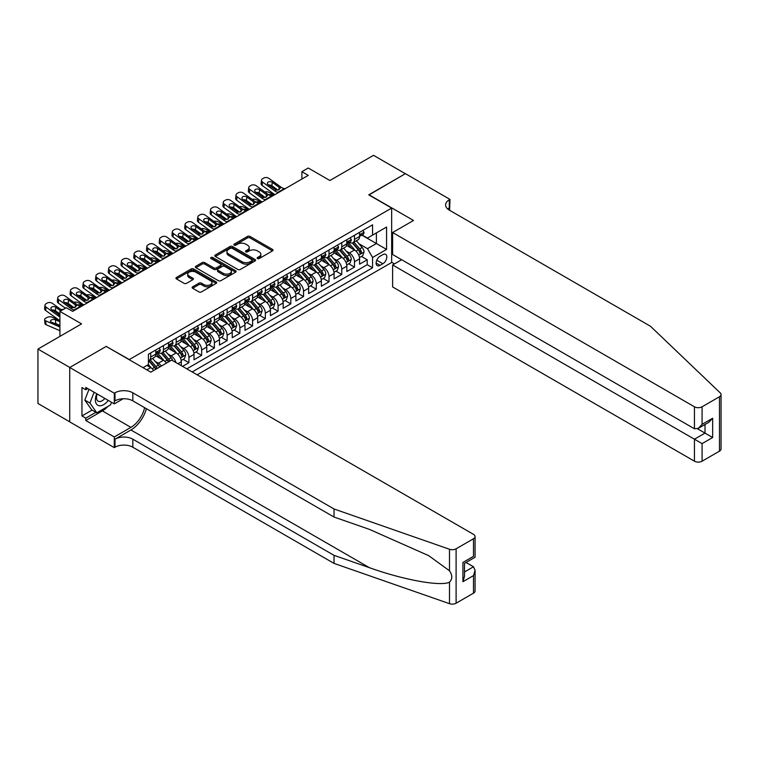 <?xml version="1.0" encoding="UTF-8"?>
<svg xmlns="http://www.w3.org/2000/svg" width="759" height="759" viewBox="0 0 759 759"><rect width="100%" height="100%" fill="white"/><g stroke="black" fill="none" stroke-linecap="round" stroke-linejoin="round"><path stroke-width="1.14" d="M257.472 258.544A1.233 0.712 0 0 0 259.227 258.544L272.509 250.878A1.765 1.025 0 0 0 273.022 250.157A1.765 1.025 0 0 0 272.509 249.426L250.005 236.438A1.765 1.025 0 0 0 247.51 236.438L234.227 244.104A1.233 0.712 0 0 0 233.857 244.616A1.233 0.712 0 0 0 234.227 245.119A1.233 0.712 0 0 0 235.973 245.119L237.69 244.123A5.655 3.264 0 0 1 245.698 244.123L247.567 245.204A5.655 3.264 0 0 1 249.227 247.519A5.655 3.264 0 0 1 247.567 249.825L245.85 250.821A1.233 0.712 0 0 0 245.489 251.324A1.233 0.712 0 0 0 245.85 251.827A1.233 0.712 0 0 0 247.595 251.827L249.322 250.84A5.655 3.264 0 0 1 257.32 250.84L259.189 251.922A5.655 3.264 0 0 1 260.849 254.227A5.655 3.264 0 0 1 259.189 256.542L257.472 257.529A1.233 0.712 0 0 0 257.111 258.041A1.233 0.712 0 0 0 257.472 258.544L257.472 257.529M192.625 286.817A1.765 1.025 0 0 0 192.112 287.538A1.765 1.025 0 0 0 192.625 288.259L198.943 291.902A1.765 1.025 0 0 0 201.439 291.902L216.192 283.382A1.765 1.025 0 0 0 216.713 282.661A1.765 1.025 0 0 0 216.192 281.94L193.687 268.952A1.765 1.025 0 0 0 191.192 268.952L176.439 277.471A1.765 1.025 0 0 0 175.927 278.192A1.765 1.025 0 0 0 176.439 278.914L184.067 283.316A1.765 1.025 0 0 0 186.562 283.316L192.881 279.673A1.765 1.025 0 0 0 193.393 278.951A1.765 1.025 0 0 0 192.881 278.23L189.095 276.039A4.725 2.732 0 0 1 187.71 274.113A4.725 2.732 0 0 1 190.632 271.589A4.725 2.732 0 0 1 195.784 272.187L210.594 280.735A4.725 2.732 0 0 1 211.979 282.661A4.725 2.732 0 0 1 209.067 285.185A4.725 2.732 0 0 1 203.915 284.597L201.439 283.173A1.765 1.025 0 0 0 198.943 283.173L192.625 286.817L192.625 288.259L198.943 284.644L198.943 283.173M106.402 346.531L129.324 359.548L391.663 208.08L368.741 194.845L405.353 173.707L373.523 155.329L329.899 180.509L308.249 168.014L301.883 171.686L308.249 175.367L72.655 311.389L66.289 307.708L59.914 311.389L59.914 336.379M106.402 346.313L69.79 367.451L37.95 349.064L81.564 323.884L59.914 311.389M237.814 269.454A1.765 1.025 0 0 0 240.318 269.454L255.071 260.944A1.765 1.025 0 0 0 255.584 260.223A1.765 1.025 0 0 0 255.071 259.502L232.567 246.504A1.765 1.025 0 0 0 230.072 246.504L215.319 255.024A1.765 1.025 0 0 0 214.797 255.745A1.765 1.025 0 0 0 215.319 256.466L237.814 269.454M211.495 258.81A1.233 0.712 0 0 1 212.757 258.98L212.757 257.51L235.632 270.716A1.765 1.025 0 0 1 236.144 271.447A1.765 1.025 0 0 1 235.632 272.168L220.878 280.678A1.765 1.025 0 0 1 218.383 280.678L195.879 267.69L195.879 266.248A1.765 1.025 0 0 0 195.357 266.969A1.765 1.025 0 0 0 195.879 267.69M195.879 266.248L202.188 262.605A1.765 1.025 0 0 1 204.693 262.605L213.82 267.87A1.765 1.025 0 0 0 216.315 267.87L220.508 265.451A1.765 1.025 0 0 0 221.021 264.73A1.765 1.025 0 0 0 220.508 264.009L211.002 258.525A1.233 0.712 0 0 1 210.641 258.022A1.233 0.712 0 0 1 211.41 257.358A1.233 0.712 0 0 1 212.757 257.51M69.724 421.824L37.95 403.475L37.95 349.064M182.558 366.379L188.925 362.707L183.128 359.358M180.633 346.673L183.83 348.514A7.201 4.156 60 0 1 188.925 357.337L194.019 354.396L194.019 359.766L201.657 355.354L195.869 352.005M193.365 339.32L196.562 341.161A7.201 4.156 60 0 1 201.657 349.984L206.752 347.043L206.752 352.413L214.399 348.002L208.602 344.652M206.106 331.968L209.304 333.808A7.201 4.156 60 0 1 214.399 342.632L219.484 339.69L219.484 345.06L227.131 340.649L221.334 337.3M218.839 324.615L222.036 326.455A7.201 4.156 60 0 1 227.131 335.279L232.226 332.338L232.226 337.708L239.863 333.296L234.066 329.947M231.571 317.262L234.768 319.103A7.201 4.156 60 0 1 239.863 327.926L244.958 324.985L244.958 330.355L252.595 325.943L246.808 322.594M244.313 309.909L247.51 311.75A7.201 4.156 60 0 1 252.595 320.573L257.69 317.632L257.69 323.002L265.337 318.59L259.54 315.251M257.045 302.556L260.242 304.397A7.201 4.156 60 0 1 265.337 313.22L270.432 310.279L270.432 315.649L278.069 311.237L272.272 307.898M269.777 295.204L272.974 297.044A7.201 4.156 60 0 1 278.069 305.868L283.164 302.926L283.164 308.296L290.801 303.885L285.014 300.545M282.509 287.851L285.707 289.691A7.201 4.156 60 0 1 290.801 298.515L295.896 295.574L295.896 300.943L303.543 296.532L297.746 293.192M295.251 280.498L298.448 282.348A7.201 4.156 60 0 1 303.543 291.162L308.638 288.221L308.638 293.591L316.275 289.179L310.478 285.839M307.983 273.145L311.181 274.995A7.201 4.156 60 0 1 316.275 283.819L321.37 280.877L321.37 286.238L329.008 281.826L323.22 278.487M320.715 265.792L323.913 267.642A7.201 4.156 60 0 1 329.008 276.466L334.102 273.525L334.102 278.885L341.749 274.473L335.952 271.134M333.457 258.439L336.654 260.29A7.201 4.156 60 0 1 341.749 269.113L346.835 266.172L346.835 271.532L354.481 267.121L354.481 261.76A7.201 4.156 -120 0 0 349.387 252.937L346.189 251.087M348.685 263.781L354.481 267.121M153.697 370.468A7.201 4.156 -120 0 0 150.718 367.631L146.895 365.43M166.439 363.115A7.201 4.156 -120 0 0 163.451 360.278L155.576 355.734M161.344 366.056A7.201 4.156 60 0 0 158.356 363.219L155.159 361.379M181.287 365.648L181.287 361.749A7.201 4.156 -120 0 0 176.192 352.926L168.318 348.381M175.889 362.536A7.201 4.156 60 0 0 171.098 355.867L167.9 354.026M194.019 354.396A7.201 4.156 -120 0 0 188.925 345.573L181.05 341.028M206.752 347.043A7.201 4.156 -120 0 0 201.657 338.22L193.782 333.675M219.484 339.69A7.201 4.156 -120 0 0 214.399 330.867L206.514 326.323M232.226 332.338A7.201 4.156 -120 0 0 227.131 323.514L219.256 318.97M244.958 324.985A7.201 4.156 -120 0 0 239.863 316.161L231.988 311.617M257.69 317.632A7.201 4.156 -120 0 0 252.595 308.809L244.721 304.264M270.432 310.279A7.201 4.156 -120 0 0 265.337 301.456L257.462 296.911M283.164 302.926A7.201 4.156 -120 0 0 278.069 294.103L270.195 289.558M295.896 295.574A7.201 4.156 -120 0 0 290.801 286.75L282.927 282.206M308.638 288.221A7.201 4.156 -120 0 0 303.543 279.407L295.668 274.853M321.37 280.877A7.201 4.156 -120 0 0 316.275 272.054L308.401 267.5M334.102 273.525A7.201 4.156 -120 0 0 329.008 264.701L321.133 260.147M346.835 266.172A7.201 4.156 -120 0 0 341.749 257.348L333.865 252.794M382.878 254.626L380.079 256.238A5.579 3.226 120 0 0 376.426 261.162A5.579 3.226 120 0 0 377.289 265.641A5.579 3.226 120 0 0 380.079 265.356L382.878 263.743A5.579 3.226 120 0 0 386.53 258.819A5.579 3.226 120 0 0 385.667 254.35A5.579 3.226 120 0 0 382.878 254.626M197.141 374.804L391.663 262.491L391.663 208.08M192.169 371.938L372.565 267.785L372.565 257.491L367.47 248.667L358.922 243.734M143.015 367.669L148.422 364.548L148.422 354.254L372.565 224.844L372.565 235.138L386.568 227.055L386.568 249.407L372.565 257.491M158.289 352.593L158.356 352.631A7.201 4.156 60 0 0 161.961 352.992L167.056 350.051A7.201 4.156 -120 0 0 168.545 346.749L168.545 342.632M171.031 345.241L171.098 345.279A7.201 4.156 60 0 0 174.693 345.639L179.788 342.698A7.201 4.156 -120 0 0 181.287 339.396L181.287 335.279M183.763 337.888L183.83 337.926A7.201 4.156 60 0 0 187.435 338.286L192.53 335.345A7.201 4.156 -120 0 0 194.019 332.044L194.019 327.926M196.496 330.535L196.562 330.573A7.201 4.156 60 0 0 200.167 330.933L205.262 327.992A7.201 4.156 -120 0 0 206.752 324.691L206.752 320.573M209.237 323.182L209.304 323.22A7.201 4.156 60 0 0 212.899 323.581L217.994 320.64A7.201 4.156 -120 0 0 219.484 317.338L219.484 313.22M221.97 315.829L222.036 315.867A7.201 4.156 60 0 0 225.641 316.228L230.736 313.287A7.201 4.156 -120 0 0 232.226 309.985L232.226 305.868M234.702 308.477L234.768 308.515A7.201 4.156 60 0 0 238.373 308.875L243.468 305.934A7.201 4.156 -120 0 0 244.958 302.632L244.958 298.515M247.443 301.124L247.51 301.162A7.201 4.156 60 0 0 251.106 301.522L256.2 298.581A7.201 4.156 -120 0 0 257.69 295.279L257.69 291.162M260.176 293.771L260.242 293.809A7.201 4.156 60 0 0 263.847 294.169L268.933 291.228A7.201 4.156 -120 0 0 270.432 287.927L270.432 283.809M272.908 286.418L272.974 286.456A7.201 4.156 60 0 0 276.58 286.817L281.674 283.875A7.201 4.156 -120 0 0 283.164 280.574L283.164 276.456M285.64 279.065L285.707 279.113A7.201 4.156 60 0 0 289.312 279.464L294.407 276.523A7.201 4.156 -120 0 0 295.896 273.231L295.896 269.113M298.382 271.713L298.448 271.76A7.201 4.156 60 0 0 302.044 272.111L307.139 269.17A7.201 4.156 -120 0 0 308.638 265.878L308.638 261.76M311.114 264.369L311.181 264.407A7.201 4.156 60 0 0 314.786 264.758L319.881 261.817A7.201 4.156 -120 0 0 321.37 258.525L321.37 254.407M323.846 257.016L323.913 257.054A7.201 4.156 60 0 0 327.518 257.405L332.613 254.464A7.201 4.156 -120 0 0 334.102 251.172L334.102 247.054M336.588 249.664L336.654 249.702A7.201 4.156 60 0 0 340.25 250.053L345.345 247.111A7.201 4.156 -120 0 0 346.835 243.819L346.835 239.702M186.828 368.846L367.214 264.701L367.214 259.768L359.576 264.179L359.576 258.819A7.201 4.156 -120 0 0 354.481 249.996L346.607 245.442M349.32 242.311L349.387 242.349A7.201 4.156 -120 0 0 352.992 242.7A7.201 4.156 -120 0 0 354.481 239.408L354.481 235.29M352.992 242.7L358.087 239.759A7.201 4.156 -120 0 0 359.576 236.466L359.576 232.349M150.718 352.926L150.718 357.043A7.201 4.156 60 0 1 149.229 360.345A7.201 4.156 60 0 1 148.422 360.629M149.229 360.345L154.324 357.404A7.201 4.156 -120 0 0 155.813 354.102L155.813 349.984M163.451 345.573L163.451 349.69A7.201 4.156 60 0 1 161.961 352.992M176.192 338.22L176.192 342.337A7.201 4.156 60 0 1 174.693 345.639M188.925 330.867L188.925 334.985A7.201 4.156 60 0 1 187.435 338.286M201.657 323.514L201.657 327.632A7.201 4.156 60 0 1 200.167 330.933M214.399 316.161L214.399 320.279A7.201 4.156 60 0 1 212.899 323.581M227.131 308.809L227.131 312.926A7.201 4.156 60 0 1 225.641 316.228M239.863 301.456L239.863 305.573A7.201 4.156 60 0 1 238.373 308.875M252.595 294.103L252.595 298.221A7.201 4.156 60 0 1 251.106 301.522M265.337 286.75L265.337 290.868A7.201 4.156 60 0 1 263.847 294.169M278.069 279.397L278.069 283.515A7.201 4.156 60 0 1 276.58 286.817M290.801 272.054L290.801 276.172A7.201 4.156 60 0 1 289.312 279.464M303.543 264.701L303.543 268.819A7.201 4.156 60 0 1 302.044 272.111M316.275 257.348L316.275 261.466A7.201 4.156 60 0 1 314.786 264.758M329.008 249.996L329.008 254.113A7.201 4.156 60 0 1 327.518 257.405M341.749 242.643L341.749 246.76A7.201 4.156 60 0 1 340.25 250.053M341.749 269.113L341.749 274.473M329.008 276.466L329.008 281.826M316.275 283.819L316.275 289.179M303.543 291.162L303.543 296.532M290.801 298.515L290.801 303.885M278.069 305.868L278.069 311.237M265.337 313.22L265.337 318.59M252.595 320.573L252.595 325.943M239.863 327.926L239.863 333.296M227.131 335.279L227.131 340.649M214.399 342.632L214.399 348.002M201.657 349.984L201.657 355.354M188.925 357.337L188.925 362.707M367.47 248.667L376.388 243.525L376.388 232.937L386.568 227.055M361.796 235.1L386.568 249.407M362.052 234.958L367.47 238.079L372.565 235.138M301.883 171.686L301.883 179.039M361.417 256.428L367.214 259.768M367.214 264.701L372.565 267.785M257.965 258.715L259.189 258.013A5.655 3.264 0 0 0 260.849 255.698L260.849 254.227M249.227 247.519L249.227 248.99A5.655 3.264 0 0 1 247.567 251.295L246.343 252.007M272.481 250.887L250.005 237.909A1.765 1.025 0 0 0 247.51 237.909L234.721 245.29M255.043 260.954L232.567 247.975A1.765 1.025 0 0 0 230.072 247.975L215.338 256.485M251.941 260.726A1.233 0.712 0 0 0 252.301 260.223A1.233 0.712 0 0 0 251.941 259.711L232.197 248.316A1.233 0.712 0 0 0 230.442 248.316L228.63 249.36A5.655 3.264 0 0 0 226.969 251.665A5.655 3.264 0 0 0 228.63 253.98L242.13 261.77A5.655 3.264 0 0 0 250.128 261.77L251.941 260.726L251.941 262.197A1.233 0.712 0 0 0 252.301 261.694L252.301 260.223M226.969 251.665L226.969 253.136A5.655 3.264 0 0 0 228.63 255.451L228.63 253.98M251.941 262.197L250.128 263.24A5.655 3.264 0 0 1 242.13 263.24L228.63 255.451M195.907 267.699L202.188 264.075L202.188 262.605M221.021 264.73L221.021 266.2A1.765 1.025 0 0 1 220.508 266.921L216.315 269.341A1.765 1.025 0 0 1 213.82 269.341L204.693 264.075A1.765 1.025 0 0 0 202.188 264.075M212.757 258.98L235.603 272.177M223.288 273.335A4.725 2.732 0 0 0 228.44 273.933A4.725 2.732 0 0 0 231.362 271.409A4.725 2.732 0 0 0 229.977 269.473L224.759 266.466A1.765 1.025 0 0 0 222.254 266.466L218.07 268.876A1.765 1.025 0 0 0 217.548 269.606A1.765 1.025 0 0 0 218.07 270.327L223.288 273.335L223.288 274.805A4.725 2.732 0 0 0 228.44 275.403A4.725 2.732 0 0 0 231.362 272.879L231.362 271.409M217.548 269.606L217.548 271.077A1.765 1.025 0 0 0 218.07 271.798L218.07 270.327M223.288 274.805L218.07 271.798M211.979 282.661L211.979 284.132A4.725 2.732 0 0 1 209.067 286.655A4.725 2.732 0 0 1 203.915 286.067L201.439 284.644A1.765 1.025 0 0 0 198.943 284.644M187.71 274.113L187.71 275.583A4.725 2.732 0 0 0 189.095 277.509L189.095 276.039M192.852 279.682L189.095 277.509M216.192 281.94L216.192 283.382L193.687 270.422A1.765 1.025 0 0 0 191.192 270.422L176.468 278.923M359.472 257.557L362.755 255.65L364.035 251.979A4.772 2.751 -120 0 0 362.176 247.5L356.351 240.755M274.616 194.788L268.496 192.141A3.605 1.803 -5.9 0 0 264.815 191.989M355.184 250.461L348.542 242.757M264.113 196.676L262.13 195.822L262.244 196.923M351.408 248.212L347.546 243.743A11.432 6.603 -120 0 0 347.186 243.345M352.337 242.965L358.229 249.777A4.772 2.751 60 0 1 359.927 253.06C360.639 254.018 361.151 253.724 361.455 252.178A4.772 2.751 -120 0 0 359.757 248.895L353.931 242.159M352.688 242.852L359.007 250.176A2.429 1.404 60 0 1 359.624 251.125L361.455 252.178M261.096 194.494A3.605 1.803 -5.9 0 0 261.096 194.721A3.605 1.803 -5.9 0 0 262.13 195.822M268.62 194.731A2.884 1.442 174.1 0 1 271.902 194.769L273.468 195.442M359.927 253.06L360.269 253.629M278.885 192.321L278.022 192.245A9.004 5.199 60 0 1 274.72 190.87L262.529 182.056L262.13 185.471A3.605 2.324 -173.3 0 1 261.096 183.583L261.504 180.168A3.605 2.324 6.7 0 0 262.529 182.056M274.843 194.655A13.51 7.799 60 0 1 274.322 194.295L262.13 185.471M362.944 230.394L364.035 232.273A4.772 2.751 60 0 1 363.039 234.379L360.62 235.783A4.772 2.751 -120 0 0 361.455 234.683L361.35 234.256M285.251 188.64L284.388 188.564A9.004 5.199 60 0 1 281.096 187.198L268.895 178.374A3.605 2.324 6.7 0 0 263.819 178.023L262.548 178.754A3.605 2.324 6.7 0 0 261.504 180.168M279.113 189.665L279.008 187.179L279.72 187.985L279.018 189.722L276.096 190.082L268.221 184.684A2.884 1.86 -173.3 0 1 267.396 183.175A2.884 1.86 -173.3 0 1 268.24 182.046A2.884 1.86 -173.3 0 1 272.301 182.331L271.902 185.746L277.955 190.12M271.902 185.746A2.884 1.86 6.7 0 0 268.819 185.111M279.008 187.179L272.301 182.331M281.096 187.198L279.862 188.507M359.738 236.002L359.757 236.002A4.772 2.751 -120 0 0 360.62 235.783M360.838 234.322L361.455 234.683L359.927 235.565A4.772 2.751 60 0 1 359.576 236.239M96.772 393.769A11.708 6.755 120 0 0 99.524 405.761A11.708 6.755 120 0 0 108.252 400.391M97.171 393.987A8.017 4.63 120 0 0 98.148 401.169A8.017 4.63 120 0 0 99.325 401.53A8.017 4.63 120 0 0 104.846 398.428M111.545 402.289L110.539 404.879L96.791 412.811L91.697 409.869L84.818 400.088L89.012 389.282M96.791 412.811L89.913 403.029L94.107 392.223M84.818 400.088L89.913 403.029M401.663 259.73L392.621 264.957L392.621 286.94L694.447 461.197L694.447 439.205L705.016 433.104L705.016 424.49M392.621 264.957L702.084 443.617L702.084 461.197L719.466 451.159L719.466 396.748A5.398 3.121 0 0 0 721.05 394.538A5.398 3.121 0 0 0 720.272 392.925L650.51 326.275L449.29 210.101A12.609 7.277 180 0 1 445.599 204.958A12.609 7.277 180 0 1 449.29 199.807L449.992 199.408L405.42 173.669L368.931 194.959M368.931 194.74L413.503 220.471L392.621 232.529L694.447 406.786A5.398 3.121 0 0 0 702.084 406.786L719.466 396.748M449.992 199.408L449.613 210.29M391.663 262.272L394.471 263.885M392.621 232.529L392.621 254.512L694.447 428.769L694.447 406.786M721.05 394.538L721.05 448.948A5.398 3.121 180 0 1 719.466 451.159M702.084 461.197A5.398 3.121 180 0 1 694.447 461.197M447.706 208.981A12.609 7.277 180 0 1 449.29 207.862L449.29 199.807M697.502 428.769L712.654 437.516L702.084 443.617M702.084 406.786L702.084 424.357L698.261 428.389L694.447 428.769M702.084 424.357L712.654 418.256L708.83 422.289L698.261 428.389M473.493 593.168L473.493 575.597L475.068 570.275L475.068 590.967A5.398 3.121 180 0 1 473.493 593.168L456.102 603.206A5.398 3.121 180 0 1 449.489 603.671L334.036 563.396L334.036 555.341L132.825 439.176A12.609 7.277 -0 0 0 114.998 439.176L130.918 429.983A23.463 13.548 120 0 0 146.411 408.712M334.036 555.341L369.443 567.694C403.276 579.885 441.074 586.716 449.489 582.153C452.554 579.013 452.554 575.227 449.489 570.777L428.721 555.673L369.443 529.384L334.036 517.04L132.825 400.866A12.609 7.277 -0 0 0 114.998 400.866L114.998 392.811L114.296 393.219L69.724 367.489L106.213 346.417L150.785 372.157L171.667 360.098L473.493 534.355A5.398 3.121 -0 0 1 475.068 536.556A5.398 3.121 -0 0 1 473.493 538.767L456.102 548.795L456.102 603.206M334.036 563.396L132.825 447.222A12.609 7.277 -0 0 0 114.998 447.222L114.296 447.63L69.724 421.89L69.724 367.489M334.036 517.04L334.036 508.985L132.825 392.811A12.609 7.277 -0 0 0 114.998 392.811M449.489 570.777L449.489 549.26L334.036 508.985M108.006 406.34A20.265 11.698 -60 0 1 102.389 410.904L85.767 420.495L85.767 418.143L95.9 412.298M87.807 388.589L85.767 389.765L81.953 387.555L81.953 415.941L85.767 418.143M85.767 389.765L85.767 387.413L114.296 403.883L114.296 393.219M114.296 447.63L114.296 436.966L130.918 427.374A20.265 11.698 120 0 0 144.637 407.678M85.767 420.495L114.296 436.966M466.026 562.466L473.493 566.774L475.068 570.275M123.186 398.75L114.296 403.883M449.489 549.26A5.398 3.121 -0 0 0 456.102 548.795M81.953 415.941L92.076 410.088M473.493 575.597L462.924 581.698L464.499 576.375L464.499 563.349L475.068 557.248L475.068 536.556M462.924 581.698L462.924 562.438C464.982 563.624 464.982 563.624 462.924 562.438L473.493 556.338C475.551 557.523 475.551 557.523 473.493 556.338L473.493 538.767M346.73 264.91L350.022 263.003L351.294 259.331A4.772 2.751 -120 0 0 349.434 254.844L343.618 248.108M261.883 202.141L255.764 199.494A3.605 1.803 -5.9 0 0 252.073 199.342M342.451 257.813L335.801 250.109M251.371 204.029L249.398 203.175L249.512 204.275M338.666 255.565L334.804 251.096A11.432 6.603 -120 0 0 334.453 250.698M339.605 250.318L345.487 257.13A4.772 2.751 60 0 1 347.195 260.413C347.907 261.371 348.419 261.077 348.723 259.531A4.772 2.751 -120 0 0 347.015 256.248L341.199 249.512M339.947 250.204L346.275 257.529A2.429 1.404 60 0 1 346.891 258.477L348.723 259.531M248.364 201.847A3.605 1.803 -5.9 0 0 248.364 202.074A3.605 1.803 -5.9 0 0 249.398 203.175M255.887 202.084A2.884 1.442 174.1 0 1 259.17 202.122L260.735 202.795M347.195 260.413L347.537 260.982M333.998 272.263L337.29 270.356L338.561 266.684A4.772 2.751 -120 0 0 336.702 262.197L330.886 255.46M249.142 209.484L243.032 206.846A3.605 1.803 -5.9 0 0 239.341 206.695M329.719 265.166L323.068 257.462M238.639 211.382L236.656 210.528L236.77 211.628M325.934 262.918L322.072 258.449A11.432 6.603 -120 0 0 321.721 258.051M326.873 257.662L332.755 264.483A4.772 2.751 60 0 1 334.453 267.766C335.174 268.724 335.687 268.43 335.981 266.883A4.772 2.751 -120 0 0 334.283 263.601L328.467 256.865M327.214 257.557L333.543 264.872A2.429 1.404 60 0 1 334.15 265.83L335.981 266.883M235.632 209.199A3.605 1.803 -5.9 0 0 235.622 209.427A3.605 1.803 -5.9 0 0 236.656 210.528M243.155 209.437A2.884 1.442 174.1 0 1 246.428 209.475L248.003 210.148M334.453 267.766L334.804 268.335M321.266 279.616L324.548 277.709L325.829 274.037A4.772 2.751 -120 0 0 323.97 269.549L318.144 262.813M236.41 216.837L230.29 214.199A3.605 1.803 -5.9 0 0 226.609 214.047M316.987 272.519L310.336 264.815M225.907 218.734L223.924 217.88L224.038 218.981M313.201 270.27L309.34 265.802A11.432 6.603 -120 0 0 308.979 265.403M314.131 265.014L320.023 271.836A4.772 2.751 60 0 1 321.721 275.119C322.442 276.077 322.945 275.783 323.249 274.236A4.772 2.751 -120 0 0 321.55 270.954L315.725 264.217M314.482 264.91L320.801 272.225A2.429 1.404 60 0 1 321.418 273.183L323.249 274.236M222.89 216.552A3.605 1.803 -5.9 0 0 222.89 216.78A3.605 1.803 -5.9 0 0 223.924 217.88M230.413 216.789A2.884 1.442 174.1 0 1 233.696 216.827L235.262 217.501M321.721 275.119L322.072 275.688M308.524 286.968L311.816 285.061L313.087 281.39A4.772 2.751 -120 0 0 311.228 276.902L305.412 270.166M223.677 224.19L217.558 221.552A3.605 1.803 -5.9 0 0 213.877 221.4M304.245 279.872L297.594 272.168M213.165 226.087L211.192 225.233L211.306 226.324M300.46 277.623L296.608 273.155A11.432 6.603 -120 0 0 296.247 272.756M301.399 272.367L307.281 279.189A4.772 2.751 60 0 1 308.989 282.471C309.7 283.43 310.213 283.135 310.516 281.589A4.772 2.751 -120 0 0 308.809 278.306L302.993 271.57M301.74 272.263L308.069 279.578A2.429 1.404 60 0 1 308.685 280.536L310.516 281.589M210.158 223.905A3.605 1.803 -5.9 0 0 210.158 224.133A3.605 1.803 -5.9 0 0 211.192 225.233M217.681 224.142A2.884 1.442 174.1 0 1 220.964 224.18L222.529 224.854M308.989 282.471L309.33 283.041M266.153 199.674L265.28 199.598A9.004 5.199 60 0 1 261.988 198.222L249.796 189.408L249.398 192.824A3.605 2.324 -173.3 0 1 248.364 190.936L248.762 187.52A3.605 2.324 6.7 0 0 249.796 189.408M262.111 201.998A13.51 7.799 60 0 1 261.589 201.647L249.398 192.824M350.212 237.747L351.294 239.626A4.772 2.751 60 0 1 350.307 241.732L347.888 243.136A4.772 2.751 -120 0 0 348.723 242.036L348.618 241.609M272.519 195.993L271.646 195.917A9.004 5.199 60 0 1 268.354 194.551L256.163 185.727A3.605 2.324 6.7 0 0 251.087 185.376L249.815 186.107A3.605 2.324 6.7 0 0 248.762 187.52M266.371 197.017L266.276 194.532L266.988 195.338L266.286 197.074L263.364 197.435L255.489 192.036A2.884 1.86 -173.3 0 1 254.663 190.528A2.884 1.86 -173.3 0 1 255.508 189.399A2.884 1.86 -173.3 0 1 259.569 189.684L259.17 193.099L265.214 197.473M259.17 193.099A2.884 1.86 6.7 0 0 256.087 192.463M266.276 194.532L259.569 189.684M268.354 194.551L267.121 195.86M346.996 243.354L347.015 243.354A4.772 2.751 -120 0 0 347.888 243.136M348.106 241.675L348.723 242.036L347.195 242.918A4.772 2.751 60 0 1 346.835 243.592M253.411 207.027L252.548 206.951A9.004 5.199 60 0 1 249.256 205.575L237.064 196.761L236.656 200.177A3.605 2.324 -173.3 0 1 235.632 198.289L236.03 194.873A3.605 2.324 6.7 0 0 237.064 196.761M249.379 209.351A13.51 7.799 60 0 1 248.857 209L236.656 200.177M337.48 245.1L338.561 246.979A4.772 2.751 60 0 1 337.575 249.085L335.155 250.489A4.772 2.751 -120 0 0 335.981 249.388L335.886 248.961M259.777 203.346L258.914 203.27A9.004 5.199 60 0 1 255.622 201.903L243.43 193.08A3.605 2.324 6.7 0 0 238.354 192.729L237.083 193.46A3.605 2.324 6.7 0 0 236.03 194.873M253.639 204.37L253.534 201.885L254.246 202.691L253.544 204.427L250.622 204.788L242.757 199.389A2.884 1.86 -173.3 0 1 241.931 197.881A2.884 1.86 -173.3 0 1 242.766 196.752A2.884 1.86 -173.3 0 1 246.827 197.036L246.428 200.452L252.481 204.826M246.428 200.452A2.884 1.86 6.7 0 0 243.354 199.816M253.534 201.885L246.827 197.036M255.622 201.903L254.388 203.213M334.264 250.707L334.283 250.707A4.772 2.751 -120 0 0 335.155 250.489M335.364 249.028L335.981 249.388L334.453 250.271A4.772 2.751 60 0 1 334.102 250.944M240.679 214.38L239.816 214.304A9.004 5.199 60 0 1 236.523 212.928L224.322 204.114L223.924 207.53A3.605 2.324 -173.3 0 1 222.899 205.642L223.298 202.226A3.605 2.324 6.7 0 0 224.322 204.114M236.637 216.704A13.51 7.799 60 0 1 236.125 216.343L223.924 207.53M324.748 252.453L325.829 254.331A4.772 2.751 60 0 1 324.843 256.438L322.414 257.842A4.772 2.751 -120 0 0 323.249 256.741L323.144 256.314M247.045 210.698L246.182 210.623A9.004 5.199 60 0 1 242.889 209.256L230.689 200.433A3.605 2.324 6.7 0 0 225.622 200.082L224.341 200.812A3.605 2.324 6.7 0 0 223.298 202.226M240.907 211.723L240.802 209.237L241.514 210.044L240.812 211.78L237.89 212.141L230.015 206.742A2.884 1.86 -173.3 0 1 229.199 205.224A2.884 1.86 -173.3 0 1 230.034 204.105A2.884 1.86 -173.3 0 1 234.095 204.389L233.696 207.805L239.749 212.178M233.696 207.805A2.884 1.86 6.7 0 0 230.613 207.169M240.802 209.237L234.095 204.389M242.889 209.256L241.656 210.566M321.531 258.06L321.55 258.06A4.772 2.751 -120 0 0 322.414 257.842M322.632 256.381L323.249 256.741L321.721 257.624A4.772 2.751 60 0 1 321.37 258.297M227.947 221.732L227.074 221.656A9.004 5.199 60 0 1 223.782 220.281L211.59 211.467L211.192 214.882A3.605 2.324 -173.3 0 1 210.158 212.994L210.556 209.579A3.605 2.324 6.7 0 0 211.59 211.467M223.905 224.057A13.51 7.799 60 0 1 223.383 223.696L211.192 214.882M312.006 259.806L313.087 261.684A4.772 2.751 60 0 1 312.101 263.79L309.681 265.195A4.772 2.751 -120 0 0 310.516 264.094L310.412 263.667M234.313 218.051L233.44 217.975A9.004 5.199 60 0 1 230.148 216.609L217.956 207.786A3.605 2.324 6.7 0 0 212.881 207.435L211.609 208.165A3.605 2.324 6.7 0 0 210.556 209.579M228.174 219.076L228.07 216.59L228.782 217.397L228.079 219.133L225.157 219.493L217.283 214.095A2.884 1.86 -173.3 0 1 216.457 212.577A2.884 1.86 -173.3 0 1 217.302 211.457A2.884 1.86 -173.3 0 1 221.362 211.742L220.964 215.158L227.007 219.531M220.964 215.158A2.884 1.86 6.7 0 0 217.88 214.522M228.07 216.59L221.362 211.742M230.148 216.609L228.914 217.918M308.79 265.413L308.809 265.413A4.772 2.751 -120 0 0 309.681 265.195M309.9 263.734L310.516 264.094L308.989 264.976A4.772 2.751 60 0 1 308.638 265.65M295.792 294.312L299.084 292.414L300.355 288.743A4.772 2.751 -120 0 0 298.496 284.255L292.68 277.519M210.936 231.542L204.826 228.905A3.605 1.803 -5.9 0 0 201.135 228.753M291.513 287.225L284.862 279.521M200.433 233.44L198.46 232.586L198.564 233.677M287.727 284.976L283.866 280.507A11.432 6.603 -120 0 0 283.515 280.109M288.667 279.72L294.549 286.541A4.772 2.751 60 0 1 296.247 289.824C296.968 290.782 297.481 290.488 297.775 288.942A4.772 2.751 -120 0 0 296.076 285.659L290.261 278.923M289.008 279.616L295.336 286.93A2.429 1.404 60 0 1 295.944 287.889L297.775 288.942M197.425 231.258A3.605 1.803 -5.9 0 0 197.416 231.486A3.605 1.803 -5.9 0 0 198.46 232.586M204.949 231.495A2.884 1.442 174.1 0 1 208.222 231.533L209.797 232.207M296.247 289.824L296.598 290.393M215.205 229.085L214.342 229.009A9.004 5.199 60 0 1 211.049 227.634L198.858 218.82L198.46 222.235A3.605 2.324 -173.3 0 1 197.425 220.347L197.824 216.932A3.605 2.324 6.7 0 0 198.858 218.82M211.173 231.41A13.51 7.799 60 0 1 210.651 231.049L198.46 222.235M299.274 267.159L300.355 269.037A4.772 2.751 60 0 1 299.369 271.143L296.949 272.547A4.772 2.751 -120 0 0 297.775 271.447L297.68 271.02M221.581 225.404L220.708 225.328A9.004 5.199 60 0 1 217.416 223.962L205.224 215.139A3.605 2.324 6.7 0 0 200.148 214.788L198.877 215.518A3.605 2.324 6.7 0 0 197.824 216.932M215.433 226.429L215.328 223.943L216.049 224.749L215.338 226.486L212.425 226.846L204.55 221.448A2.884 1.86 -173.3 0 1 203.725 219.93A2.884 1.86 -173.3 0 1 204.569 218.81A2.884 1.86 -173.3 0 1 208.621 219.095L208.222 222.51L214.275 226.884M208.222 222.51A2.884 1.86 6.7 0 0 205.148 221.875M215.328 223.943L208.621 219.095M217.416 223.962L216.182 225.271M296.057 272.766L296.076 272.766A4.772 2.751 -120 0 0 296.949 272.547M297.167 271.086L297.775 271.447L296.247 272.329A4.772 2.751 60 0 1 295.896 273.003M283.06 301.665L286.352 299.767L287.623 296.095A4.772 2.751 -120 0 0 285.763 291.608L279.948 284.872M198.203 238.895L192.084 236.258A3.605 1.803 -5.9 0 0 188.403 236.106M278.781 294.577L272.13 286.874M187.701 240.793L185.718 239.939L185.832 241.03M274.995 292.329L271.134 287.86A11.432 6.603 -120 0 0 270.783 287.462M275.925 287.073L281.817 293.894A4.772 2.751 60 0 1 283.515 297.177C284.236 298.135 284.739 297.841 285.042 296.295A4.772 2.751 -120 0 0 283.344 293.012L277.528 286.276M276.276 286.968L282.595 294.283A2.429 1.404 60 0 1 283.211 295.242L285.042 296.295M184.693 238.611A3.605 1.803 -5.9 0 0 184.684 238.838A3.605 1.803 -5.9 0 0 185.718 239.939M192.207 238.848A2.884 1.442 174.1 0 1 195.49 238.886L197.055 239.559M283.515 297.177L283.866 297.746M202.473 236.438L201.609 236.362A9.004 5.199 60 0 1 198.317 234.986L186.116 226.173L185.718 229.588A3.605 2.324 -173.3 0 1 184.693 227.7L185.092 224.285A3.605 2.324 6.7 0 0 186.116 226.173M198.431 238.762A13.51 7.799 60 0 1 197.919 238.402L185.718 229.588M286.541 274.511L287.623 276.39A4.772 2.751 60 0 1 286.636 278.496L284.217 279.9A4.772 2.751 -120 0 0 285.042 278.8L284.948 278.373M208.839 232.757L207.975 232.681A9.004 5.199 60 0 1 204.683 231.315L192.482 222.491A3.605 2.324 6.7 0 0 187.416 222.14L186.135 222.871A3.605 2.324 6.7 0 0 185.092 224.285M202.7 233.781L202.596 231.296L203.308 232.102L202.606 233.838L199.683 234.199L191.818 228.801A2.884 1.86 -173.3 0 1 190.993 227.283A2.884 1.86 -173.3 0 1 191.828 226.163A2.884 1.86 -173.3 0 1 195.888 226.448L195.49 229.863L201.543 234.237M195.49 229.863A2.884 1.86 6.7 0 0 192.406 229.227M202.596 231.296L195.888 226.448M204.683 231.315L203.45 232.624M283.325 280.118L283.344 280.118A4.772 2.751 -120 0 0 284.217 279.9M284.426 278.439L285.042 278.8L283.515 279.682A4.772 2.751 60 0 1 283.164 280.356M270.318 309.017L273.61 307.12L274.881 303.448A4.772 2.751 -120 0 0 273.031 298.961L267.206 292.224M185.471 246.248L179.352 243.611A3.605 1.803 -5.9 0 0 175.671 243.449M266.039 301.93L259.388 294.226M174.968 248.146L172.986 247.292L173.099 248.383M262.253 299.682L258.402 295.213A11.432 6.603 -120 0 0 258.041 294.815M263.193 294.426L269.075 301.247A4.772 2.751 60 0 1 270.783 304.53C271.494 305.488 272.007 305.194 272.31 303.647A4.772 2.751 -120 0 0 270.612 300.365L264.787 293.619M263.544 294.321L269.862 301.636A2.429 1.404 60 0 1 270.479 302.594L272.31 303.647M171.951 245.963A3.605 1.803 -5.9 0 0 171.951 246.191A3.605 1.803 -5.9 0 0 172.986 247.292M179.475 246.201A2.884 1.442 174.1 0 1 182.758 246.239L184.323 246.912M270.783 304.53L271.124 305.099M189.741 243.791L188.868 243.715A9.004 5.199 60 0 1 185.576 242.339L173.384 233.525L172.986 236.941A3.605 2.324 -173.3 0 1 171.951 235.053L172.35 231.637A3.605 2.324 6.7 0 0 173.384 233.525M185.699 246.115A13.51 7.799 60 0 1 185.177 245.755L172.986 236.941M273.8 281.864L274.881 283.743A4.772 2.751 60 0 1 273.895 285.849L271.475 287.253A4.772 2.751 -120 0 0 272.31 286.152L272.206 285.726M196.107 240.11L195.243 240.034A9.004 5.199 60 0 1 191.951 238.668L179.75 229.844A3.605 2.324 6.7 0 0 174.674 229.484L173.403 230.224A3.605 2.324 6.7 0 0 172.35 231.637M189.968 241.134L189.864 238.649L190.575 239.455L189.873 241.191L186.951 241.552L179.077 236.153A2.884 1.86 -173.3 0 1 178.251 234.635A2.884 1.86 -173.3 0 1 179.096 233.506A2.884 1.86 -173.3 0 1 183.156 233.8L182.758 237.216L188.811 241.59M182.758 237.216A2.884 1.86 6.7 0 0 179.674 236.58M189.864 238.649L183.156 233.8M191.951 238.668L190.718 239.977M270.583 287.471L270.612 287.471A4.772 2.751 -120 0 0 271.475 287.253M271.694 285.792L272.31 286.152L270.783 287.035A4.772 2.751 60 0 1 270.432 287.708M257.586 316.37L260.878 314.473L262.149 310.801A4.772 2.751 -120 0 0 260.29 306.313L254.474 299.577M172.739 253.601L166.619 250.963A3.605 1.803 -5.9 0 0 162.929 250.802M253.307 309.274L246.656 301.579M162.227 255.498L160.253 254.644L160.367 255.736M249.521 307.034L245.66 302.566A11.432 6.603 -120 0 0 245.309 302.167M250.461 301.778L256.343 308.6A4.772 2.751 60 0 1 258.041 311.883C258.762 312.841 259.274 312.547 259.578 311A4.772 2.751 -120 0 0 257.87 307.718L252.054 300.972M250.802 301.674L257.13 308.989A2.429 1.404 60 0 1 257.737 309.947L259.578 311M159.219 253.316A3.605 1.803 -5.9 0 0 159.21 253.534A3.605 1.803 -5.9 0 0 160.253 254.644M166.743 253.553A2.884 1.442 174.1 0 1 170.016 253.591L171.591 254.265M258.041 311.883L258.392 312.452M176.999 251.144L176.135 251.068A9.004 5.199 60 0 1 172.843 249.692L160.652 240.878L160.253 244.294A3.605 2.324 -173.3 0 1 159.219 242.406L159.618 238.99A3.605 2.324 6.7 0 0 160.652 240.878M172.967 253.468A13.51 7.799 60 0 1 172.445 253.108L160.253 244.294M261.068 289.217L262.149 291.095A4.772 2.751 60 0 1 261.162 293.202L258.743 294.596A4.772 2.751 -120 0 0 259.578 293.505L259.474 293.078M183.374 247.462L182.502 247.387A9.004 5.199 60 0 1 179.209 246.02L167.018 237.197A3.605 2.324 6.7 0 0 161.942 236.836L160.671 237.576A3.605 2.324 6.7 0 0 159.618 238.99M177.227 248.487L177.122 246.001L177.843 246.808L177.141 248.544L174.219 248.905L166.344 243.506A2.884 1.86 -173.3 0 1 165.519 241.988A2.884 1.86 -173.3 0 1 166.363 240.859A2.884 1.86 -173.3 0 1 170.414 241.153L170.016 244.569L176.069 248.943M170.016 244.569A2.884 1.86 6.7 0 0 166.942 243.933M177.122 246.001L170.414 241.153M179.209 246.02L177.976 247.33M257.851 294.824L257.87 294.824A4.772 2.751 -120 0 0 258.743 294.596M258.961 293.145L259.578 293.505L258.041 294.388A4.772 2.751 60 0 1 257.69 295.061M244.853 323.723L248.146 321.825L249.417 318.154A4.772 2.751 -120 0 0 247.557 313.666L241.742 306.93M159.997 260.954L153.887 258.316A3.605 1.803 -5.9 0 0 150.197 258.155M240.575 316.626L233.924 308.932M149.495 262.851L147.512 261.997L147.625 263.088M236.789 314.387L232.928 309.919A11.432 6.603 -120 0 0 232.577 309.52M237.719 309.131L243.611 315.943A4.772 2.751 60 0 1 245.309 319.235C246.03 320.194 246.533 319.9 246.836 318.353A4.772 2.751 -120 0 0 245.138 315.061L239.322 308.325M238.07 309.027L244.398 316.342A2.429 1.404 60 0 1 245.005 317.3L246.836 318.353M146.487 260.669A3.605 1.803 -5.9 0 0 146.478 260.887A3.605 1.803 -5.9 0 0 147.512 261.997M154.011 260.906A2.884 1.442 174.1 0 1 157.284 260.944L158.849 261.618M245.309 319.235L245.66 319.805M164.267 258.496L163.403 258.421A9.004 5.199 60 0 1 160.111 257.045L147.91 248.231L147.512 251.646A3.605 2.324 -173.3 0 1 146.487 249.758L146.885 246.343A3.605 2.324 6.7 0 0 147.91 248.231M160.234 260.821A13.51 7.799 60 0 1 159.713 260.46L147.512 251.646M248.335 296.57L249.417 298.448A4.772 2.751 60 0 1 248.43 300.555L246.011 301.949A4.772 2.751 -120 0 0 246.836 300.858L246.741 300.431M170.633 254.815L169.769 254.739A9.004 5.199 60 0 1 166.477 253.373L154.286 244.55A3.605 2.324 6.7 0 0 149.21 244.189L147.939 244.929A3.605 2.324 6.7 0 0 146.885 246.343M164.494 255.84L164.39 253.354L165.101 254.161L164.399 255.897L161.477 256.257L153.612 250.859A2.884 1.86 -173.3 0 1 152.787 249.341A2.884 1.86 -173.3 0 1 153.622 248.212A2.884 1.86 -173.3 0 1 157.682 248.506L157.284 251.922L163.337 256.295M157.284 251.922A2.884 1.86 6.7 0 0 154.2 251.286M164.39 253.354L157.682 248.506M166.477 253.373L165.244 254.682M245.119 302.177L245.138 302.177A4.772 2.751 -120 0 0 246.011 301.949M246.22 300.498L246.836 300.858L245.309 301.74A4.772 2.751 60 0 1 244.958 302.414M232.121 331.076L235.404 329.178L236.685 325.507A4.772 2.751 -120 0 0 234.825 321.019L229 314.283M147.265 268.307L141.146 265.669A3.605 1.803 -5.9 0 0 137.464 265.508M227.833 323.979L221.192 316.285M136.762 270.204L134.779 269.35L134.893 270.441M224.057 321.74L220.195 317.271A11.432 6.603 -120 0 0 219.835 316.873M224.987 316.484L230.878 323.296A4.772 2.751 60 0 1 232.577 326.588C233.288 327.546 233.8 327.252 234.104 325.706A4.772 2.751 -120 0 0 232.406 322.414L226.58 315.678M225.338 316.38L231.656 323.695A2.429 1.404 60 0 1 232.273 324.643L234.104 325.706M133.745 268.022A3.605 1.803 -5.9 0 0 133.745 268.24A3.605 1.803 -5.9 0 0 134.779 269.35M141.269 268.259A2.884 1.442 174.1 0 1 144.552 268.297L146.117 268.971M232.577 326.588L232.918 327.157M151.534 265.84L150.671 265.773A9.004 5.199 60 0 1 147.369 264.398L135.178 255.584L134.779 258.999A3.605 2.324 -173.3 0 1 133.745 257.111L134.153 253.686A3.605 2.324 6.7 0 0 135.178 255.584M147.493 268.174A13.51 7.799 60 0 1 146.971 267.813L134.779 258.999M235.594 303.923L236.685 305.801A4.772 2.751 60 0 1 235.688 307.907L233.269 309.302A4.772 2.751 -120 0 0 234.104 308.211L234 307.784M157.9 262.168L157.037 262.092A9.004 5.199 60 0 1 153.745 260.726L141.544 251.903A3.605 2.324 6.7 0 0 136.468 251.542L135.197 252.282A3.605 2.324 6.7 0 0 134.153 253.686M151.762 263.193L151.658 260.707L152.369 261.513L151.667 263.25L148.745 263.61L140.87 258.212A2.884 1.86 -173.3 0 1 140.045 256.694A2.884 1.86 -173.3 0 1 140.889 255.565A2.884 1.86 -173.3 0 1 144.95 255.859L144.552 259.274L150.605 263.648M144.552 259.274A2.884 1.86 6.7 0 0 141.468 258.639M151.658 260.707L144.95 255.859M153.745 260.726L152.512 262.035M232.387 309.53L232.406 309.53A4.772 2.751 -120 0 0 233.269 309.302M233.487 307.85L234.104 308.211L232.577 309.093A4.772 2.751 60 0 1 232.226 309.767M219.379 338.429L222.672 336.531L223.943 332.859A4.772 2.751 -120 0 0 222.083 328.372L216.268 321.636M134.533 275.659L128.413 273.022A3.605 1.803 -5.9 0 0 124.723 272.861M215.101 331.332L208.45 323.638M124.021 277.547L122.047 276.703L122.161 277.794M211.315 329.093L207.454 324.624A11.432 6.603 -120 0 0 207.103 324.226M212.254 323.837L218.137 330.649A4.772 2.751 60 0 1 219.844 333.941C220.556 334.899 221.068 334.605 221.372 333.059A4.772 2.751 -120 0 0 219.664 329.767L213.848 323.03M212.596 323.723L218.924 331.047A2.429 1.404 60 0 1 219.541 331.996L221.372 333.059M121.013 275.375A3.605 1.803 -5.9 0 0 121.013 275.593A3.605 1.803 -5.9 0 0 122.047 276.703M128.537 275.612A2.884 1.442 174.1 0 1 131.819 275.65L133.385 276.323M219.844 333.941L220.186 334.51M138.802 273.193L137.929 273.126A9.004 5.199 60 0 1 134.637 271.75L122.446 262.927L122.047 266.352A3.605 2.324 -173.3 0 1 121.013 264.464L121.412 261.039A3.605 2.324 6.7 0 0 122.446 262.927M134.76 275.526A13.51 7.799 60 0 1 134.239 275.166L122.047 266.352M222.861 311.275L223.943 313.154A4.772 2.751 60 0 1 222.956 315.26L220.537 316.655A4.772 2.751 -120 0 0 221.372 315.564L221.267 315.137M145.168 269.521L144.295 269.445A9.004 5.199 60 0 1 141.003 268.079L128.812 259.255A3.605 2.324 6.7 0 0 123.736 258.895L122.465 259.635A3.605 2.324 6.7 0 0 121.412 261.039M139.02 270.546L138.925 268.06L139.637 268.866L138.935 270.602L136.013 270.963L128.138 265.555A2.884 1.86 -173.3 0 1 127.313 264.047A2.884 1.86 -173.3 0 1 128.157 262.918A2.884 1.86 -173.3 0 1 132.218 263.202L131.819 266.627L137.863 271.001M131.819 266.627A2.884 1.86 6.7 0 0 128.736 265.992M138.925 268.06L132.218 263.202M141.003 268.079L139.77 269.388M219.645 316.882L219.664 316.882A4.772 2.751 -120 0 0 220.537 316.655M220.755 315.203L221.372 315.564L219.844 316.446A4.772 2.751 60 0 1 219.484 317.12M206.647 345.781L209.939 343.884L211.211 340.203A4.772 2.751 -120 0 0 209.351 335.725L203.535 328.989M121.791 283.012L115.681 280.375A3.605 1.803 -5.9 0 0 111.99 280.213M202.368 338.685L195.718 330.99M111.288 284.9L109.305 284.046L109.419 285.147M198.583 336.446L194.721 331.977A11.432 6.603 -120 0 0 194.37 331.579M199.522 331.19L205.404 338.002A4.772 2.751 60 0 1 207.103 341.294C207.824 342.252 208.336 341.958 208.63 340.411A4.772 2.751 -120 0 0 206.932 337.119L201.116 330.383M199.864 331.076L206.192 338.4A2.429 1.404 60 0 1 206.799 339.349L208.63 340.411M108.281 282.728A3.605 1.803 -5.9 0 0 108.271 282.946A3.605 1.803 -5.9 0 0 109.305 284.046M115.804 282.965A2.884 1.442 174.1 0 1 119.078 283.003L120.653 283.676M207.103 341.294L207.454 341.863M126.06 280.545L125.197 280.479A9.004 5.199 60 0 1 121.905 279.103L109.713 270.28L109.305 273.705A3.605 2.324 -173.3 0 1 108.281 271.817L108.679 268.392A3.605 2.324 6.7 0 0 109.713 270.28M122.028 282.879A13.51 7.799 60 0 1 121.506 282.519L109.305 273.705M210.129 318.628L211.211 320.507A4.772 2.751 60 0 1 210.224 322.613L207.805 324.008A4.772 2.751 -120 0 0 208.63 322.907L208.535 322.49M132.427 276.874L131.563 276.798A9.004 5.199 60 0 1 128.271 275.432L116.08 266.608A3.605 2.324 6.7 0 0 111.004 266.248L109.732 266.988A3.605 2.324 6.7 0 0 108.679 268.392M126.288 277.898L126.184 275.413L126.895 276.219L126.193 277.955L123.271 278.316L115.406 272.908A2.884 1.86 -173.3 0 1 114.581 271.399A2.884 1.86 -173.3 0 1 115.415 270.27A2.884 1.86 -173.3 0 1 119.476 270.555L119.078 273.98L125.131 278.354M119.078 273.98A2.884 1.86 6.7 0 0 116.004 273.344M126.184 275.413L119.476 270.555M128.271 275.432L127.038 276.741M206.913 324.235L206.932 324.235A4.772 2.751 -120 0 0 207.805 324.008M208.013 322.556L208.63 322.907L207.103 323.789A4.772 2.751 60 0 1 206.752 324.472M193.915 353.134L197.198 351.237L198.478 347.556A4.772 2.751 -120 0 0 196.619 343.077L190.794 336.341M109.059 290.365L102.939 287.727A3.605 1.803 -5.9 0 0 99.258 287.566M189.636 346.038L182.985 338.343M98.556 292.253L96.573 291.399L96.687 292.5M185.851 343.799L181.989 339.33A11.432 6.603 -120 0 0 181.629 338.931M186.78 338.542L192.672 345.354A4.772 2.751 60 0 1 194.37 348.647C195.091 349.605 195.594 349.311 195.898 347.764A4.772 2.751 -120 0 0 194.2 344.472L188.374 337.736M187.131 338.429L193.45 345.753A2.429 1.404 60 0 1 194.067 346.702L195.898 347.764M95.539 290.08A3.605 1.803 -5.9 0 0 95.539 290.299A3.605 1.803 -5.9 0 0 96.573 291.399M103.063 290.317A2.884 1.442 174.1 0 1 106.345 290.355L107.911 291.029M194.37 348.647L194.721 349.216M113.328 287.898L112.465 287.832A9.004 5.199 60 0 1 109.173 286.456L96.972 277.633L96.573 281.058A3.605 2.324 -173.3 0 1 95.549 279.17L95.947 275.745A3.605 2.324 6.7 0 0 96.972 277.633M109.287 290.232A13.51 7.799 60 0 1 108.774 289.872L96.573 281.058M197.397 325.981L198.478 327.86A4.772 2.751 60 0 1 197.492 329.966L195.063 331.36A4.772 2.751 -120 0 0 195.898 330.26L195.794 329.842M119.694 284.227L118.831 284.151A9.004 5.199 60 0 1 115.539 282.784L103.338 273.961A3.605 2.324 6.7 0 0 98.272 273.601L96.991 274.341A3.605 2.324 6.7 0 0 95.947 275.745M113.556 285.251L113.452 282.765L114.163 283.572L113.461 285.308L110.539 285.669L102.664 280.261A2.884 1.86 -173.3 0 1 101.848 278.752A2.884 1.86 -173.3 0 1 102.683 277.623A2.884 1.86 -173.3 0 1 106.744 277.908L106.345 281.333L112.398 285.707M106.345 281.333A2.884 1.86 6.7 0 0 103.262 280.697M113.452 282.765L106.744 277.908M115.539 282.784L114.305 284.094M194.181 331.588L194.2 331.588A4.772 2.751 -120 0 0 195.063 331.36M195.281 329.909L195.898 330.26L194.37 331.142A4.772 2.751 60 0 1 194.019 331.825M181.173 360.487L184.465 358.59L185.737 354.908A4.772 2.751 -120 0 0 183.877 350.43L178.061 343.694M96.327 297.718L90.207 295.08A3.605 1.803 -5.9 0 0 86.526 294.919M176.894 353.39L170.244 345.696M85.814 299.606L83.841 298.752L83.955 299.852M173.109 351.151L169.257 346.683A11.432 6.603 -120 0 0 168.896 346.284M174.048 345.895L179.93 352.707A4.772 2.751 60 0 1 181.638 355.999C182.35 356.958 182.862 356.664 183.166 355.117A4.772 2.751 -120 0 0 181.458 351.825L175.642 345.089M174.39 345.781L180.718 353.106A2.429 1.404 60 0 1 181.335 354.055L183.166 355.117M82.807 297.433A3.605 1.803 -5.9 0 0 82.807 297.651A3.605 1.803 -5.9 0 0 83.841 298.752M90.33 297.67A2.884 1.442 174.1 0 1 93.613 297.708L95.179 298.382M181.638 355.999L181.98 356.569M100.596 295.251L99.723 295.185A9.004 5.199 60 0 1 96.431 293.809L84.24 284.986L83.841 288.411A3.605 2.324 -173.3 0 1 82.807 286.522L83.205 283.098A3.605 2.324 6.7 0 0 84.24 284.986M96.554 297.585A13.51 7.799 60 0 1 96.032 297.224L83.841 288.411M184.655 333.334L185.737 335.203A4.772 2.751 60 0 1 184.75 337.319L182.331 338.713A4.772 2.751 -120 0 0 183.166 337.613L183.061 337.195M106.962 291.579L106.089 291.503A9.004 5.199 60 0 1 102.797 290.137L90.606 281.314A3.605 2.324 6.7 0 0 85.53 280.953L84.258 281.693A3.605 2.324 6.7 0 0 83.205 283.098M100.824 292.604L100.719 290.118L101.431 290.925L100.729 292.661L97.807 293.021L89.932 287.614A2.884 1.86 -173.3 0 1 89.107 286.105A2.884 1.86 -173.3 0 1 89.951 284.976A2.884 1.86 -173.3 0 1 94.012 285.261L93.613 288.686L99.657 293.059M93.613 288.686A2.884 1.86 6.7 0 0 90.53 288.05M100.719 290.118L94.012 285.261M102.797 290.137L101.564 291.447M181.439 338.941L181.458 338.941A4.772 2.751 -120 0 0 182.331 338.713M182.549 337.262L183.166 337.613L181.638 338.495A4.772 2.751 60 0 1 181.287 339.178M172.758 360.724A4.772 2.751 -120 0 0 171.145 357.783L165.329 351.047M83.585 305.071L77.475 302.433A3.605 1.803 -5.9 0 0 73.784 302.272M164.162 360.743L157.511 353.049M73.082 306.959L71.109 306.105L71.213 307.205M160.377 358.504L156.515 354.036A11.432 6.603 -120 0 0 156.164 353.637M169.95 361.085A4.772 2.751 -120 0 0 168.726 359.178L162.91 352.442M161.658 353.134L167.986 360.459A2.429 1.404 60 0 1 168.593 361.407L168.991 361.645M70.075 304.786A3.605 1.803 -5.9 0 0 70.065 305.004A3.605 1.803 -5.9 0 0 71.109 306.105M77.598 305.023A2.884 1.442 174.1 0 1 80.871 305.052L82.446 305.735M161.316 353.248L167.198 360.06A4.772 2.751 60 0 1 168.422 361.967M87.854 302.604L86.991 302.537A9.004 5.199 60 0 1 83.699 301.162L71.507 292.338L71.109 295.763A3.605 2.324 -173.3 0 1 70.075 293.866L70.473 290.45A3.605 2.324 6.7 0 0 71.507 292.338M83.822 304.938A13.51 7.799 60 0 1 83.3 304.577L71.109 295.763M171.923 340.687L173.005 342.556A4.772 2.751 60 0 1 172.018 344.671L169.599 346.066A4.772 2.751 -120 0 0 170.424 344.966L170.329 344.548M94.23 298.932L93.357 298.856A9.004 5.199 60 0 1 90.065 297.481L77.873 288.667A3.605 2.324 6.7 0 0 72.798 288.306L71.526 289.046A3.605 2.324 6.7 0 0 70.473 290.45M88.082 299.957L87.978 297.471L88.699 298.278L87.987 300.014L85.074 300.374L77.2 294.966A2.884 1.86 -173.3 0 1 76.374 293.458A2.884 1.86 -173.3 0 1 77.219 292.329A2.884 1.86 -173.3 0 1 81.27 292.613L80.871 296.038L86.924 300.412M80.871 296.038A2.884 1.86 6.7 0 0 77.797 295.403M87.978 297.471L81.27 292.613M90.065 297.481L88.831 298.799M168.707 346.294L168.726 346.294A4.772 2.751 -120 0 0 169.599 346.066M169.817 344.614L170.424 344.966L168.896 345.848A4.772 2.751 60 0 1 168.545 346.531M159.637 367.043A4.772 2.751 -120 0 0 158.413 365.136L152.597 358.4M151.43 368.096L148.385 364.567M59.914 314.131L58.367 313.458L58.481 314.558M147.644 365.857L147.151 365.288M157.217 368.438A4.772 2.751 -120 0 0 155.993 366.531L150.178 359.794M148.925 360.487L155.244 367.811A2.429 1.404 60 0 1 155.861 368.76L156.259 368.997M57.342 312.139A3.605 1.803 -5.9 0 0 57.333 312.357A3.605 1.803 -5.9 0 0 58.367 313.458M63.272 309.444A3.605 1.803 -5.9 0 0 61.052 309.625M148.574 360.601L154.466 367.413A4.772 2.751 60 0 1 155.68 369.32M75.122 309.957L74.259 309.881A9.004 5.199 60 0 1 70.966 308.515L58.766 299.691L58.367 303.107A3.605 2.324 -173.3 0 1 57.342 301.219L57.741 297.803A3.605 2.324 6.7 0 0 58.766 299.691M65.416 308.211L58.367 303.107M159.191 348.039L160.272 349.908A4.772 2.751 60 0 1 159.286 352.024L156.866 353.419A4.772 2.751 -120 0 0 157.692 352.318L157.597 351.901M81.488 306.285L80.625 306.209A9.004 5.199 60 0 1 77.333 304.833L65.132 296.019A3.605 2.324 6.7 0 0 60.065 295.659L58.785 296.399A3.605 2.324 6.7 0 0 57.741 297.803M75.35 307.31L75.245 304.824L75.957 305.63L75.255 307.367L72.333 307.718L64.468 302.319A2.884 1.86 -173.3 0 1 63.642 300.811A2.884 1.86 -173.3 0 1 64.477 299.682A2.884 1.86 -173.3 0 1 68.538 299.966L68.139 303.382L74.192 307.765M68.139 303.382A2.884 1.86 6.7 0 0 65.056 302.756M75.245 304.824L68.538 299.966M77.333 304.833L76.099 306.152M155.975 353.647L155.993 353.647A4.772 2.751 -120 0 0 156.866 353.419M157.075 351.967L157.692 352.318L156.164 353.201A4.772 2.751 60 0 1 155.813 353.884M59.914 316.826A9.004 5.199 60 0 1 58.225 315.867L46.033 307.044L45.635 310.459L57.826 319.283A13.51 7.799 60 0 0 59.914 320.526L52.001 317.139A3.605 1.803 -5.9 0 0 46.925 317.518L45.654 318.249A3.605 1.803 -5.9 0 0 44.601 319.71A3.605 1.803 -5.9 0 0 45.635 320.81L46.033 324.691A3.605 1.803 174.1 0 1 44.999 323.59L44.601 319.71M59.914 327.243A13.51 7.799 -120 0 0 57.826 326.076L45.635 320.81M59.914 330.943A9.004 5.199 -120 0 0 58.225 329.956L46.033 324.691M59.914 325.564L51.327 322.11A2.884 1.442 174.1 0 1 50.502 321.237A2.884 1.442 174.1 0 1 51.346 320.061A2.884 1.442 174.1 0 1 55.407 319.757L59.914 321.712M59.914 325.412L55.805 323.638A2.884 1.442 -5.9 0 0 54.193 323.353M61.896 310.241L52.399 303.372A3.605 2.324 6.7 0 0 47.324 303.012L46.052 303.752A3.605 2.324 6.7 0 0 44.999 305.156A3.605 2.324 6.7 0 0 46.033 307.044M58.225 315.867L59.6 315.07L51.726 309.672A2.884 1.86 -173.3 0 1 50.9 308.163A2.884 1.86 -173.3 0 1 51.745 307.034A2.884 1.86 -173.3 0 1 55.805 307.319L55.407 310.735L59.914 314.008M55.407 310.735A2.884 1.86 6.7 0 0 52.324 310.108M45.635 310.459A3.605 2.324 -173.3 0 1 44.601 308.571L44.999 305.156M60.758 310.905L55.805 307.319M146.838 369.87L150.718 367.631M158.356 363.219L163.451 360.278M171.098 355.867L176.192 352.926M183.83 348.514L188.925 345.573M196.562 341.161L201.657 338.22M209.304 333.808L214.399 330.867M222.036 326.455L227.131 323.514M234.768 319.103L239.863 316.161M247.51 311.75L252.595 308.809M260.242 304.397L265.337 301.456M272.974 297.044L278.069 294.103M285.707 289.691L290.801 286.75M298.448 282.348L303.543 279.407M311.181 274.995L316.275 272.054M323.913 267.642L329.008 264.701M336.654 260.29L341.749 257.348M349.387 252.937L354.481 249.996M354.481 239.408L359.576 236.466M150.718 357.043L155.813 354.102M163.451 349.69L168.545 346.749M176.192 342.337L181.287 339.396M188.925 334.985L194.019 332.044M201.657 327.632L206.752 324.691M214.399 320.279L219.484 317.338M227.131 312.926L232.226 309.985M239.863 305.573L244.958 302.632M252.595 298.221L257.69 295.279M265.337 290.868L270.432 287.927M278.069 283.515L283.164 280.574M290.801 276.172L295.896 273.231M303.543 268.819L308.638 265.878M316.275 261.466L321.37 258.525M329.008 254.113L334.102 251.172M341.749 246.76L346.835 243.819M354.481 261.76L359.576 258.819M177.91 363.703L181.287 361.749M376.777 260.214L382.878 263.743M376.132 263.079L380.079 265.356M259.189 258.013L259.189 256.542M245.85 251.827L245.85 250.821M247.567 251.295L247.567 249.825M234.227 245.119L234.227 244.104M247.51 237.909L247.51 236.438M250.005 237.909L250.005 236.438M272.509 250.878L272.509 249.426M215.319 256.466L215.319 255.024M230.072 247.975L230.072 246.504M232.567 247.975L232.567 246.504M255.071 260.944L255.071 259.502M242.13 263.24L242.13 261.77M250.128 263.24L250.128 261.77M204.693 264.075L204.693 262.605M213.82 269.341L213.82 267.87M216.315 269.341L216.315 267.87M220.508 266.921L220.508 265.451M235.632 272.168L235.632 270.716M201.439 284.644L201.439 283.173M203.915 286.067L203.915 284.597M192.881 279.673L192.881 278.23M176.439 278.914L176.439 277.471M191.192 270.422L191.192 268.952M193.687 270.422L193.687 268.952M358.741 255.109L363.997 252.073M359.757 248.895L362.176 247.5M355.952 251.087L358.229 249.777M271.902 194.769L272.026 195.955M363.997 232.216L359.576 234.768M276.096 190.082L274.72 190.87M284.388 188.564L278.022 192.245M712.654 418.256L712.654 437.516M369.443 567.694L130.918 429.983M132.825 400.866L132.825 392.811M132.825 439.176L132.825 447.222M449.489 603.671L449.489 582.153M114.998 439.176L114.998 447.222M102.389 410.904L130.918 427.374M464.499 571.963L473.493 566.774M346 262.462L351.265 259.426M347.015 256.248L349.434 254.844M343.21 258.439L345.487 257.13M259.17 202.122L259.284 203.308M333.267 269.815L338.533 266.779M334.283 263.601L336.702 262.197M330.478 265.792L332.755 264.483M246.428 209.475L246.552 210.66M320.535 277.168L325.791 274.122M321.55 270.954L323.97 269.549M317.746 273.145L320.023 271.836M233.696 216.827L233.819 218.013M307.803 284.521L313.059 281.475M308.809 278.306L311.228 276.902M305.004 280.498L307.281 279.189M220.964 224.18L221.078 225.366M351.265 239.569L346.835 242.121M263.364 197.435L261.988 198.222M271.646 195.917L265.28 199.598M338.533 246.922L334.102 249.474M250.622 204.788L249.256 205.575M258.914 203.27L252.548 206.951M325.791 254.274L321.37 256.827M237.89 212.141L236.523 212.928M246.182 210.623L239.816 214.304M313.059 261.627L308.638 264.179M225.157 219.493L223.782 220.281M233.44 217.975L227.074 221.656M295.061 291.873L300.327 288.828M296.076 285.659L298.496 284.255M292.272 287.851L294.549 286.541M208.222 231.533L208.345 232.719M300.327 268.98L295.896 271.532M212.425 226.846L211.049 227.634M220.708 225.328L214.342 229.009M282.329 299.226L287.585 296.181M283.344 293.012L285.763 291.608M279.54 295.204L281.817 293.894M195.49 238.886L195.613 240.072M287.585 276.333L283.164 278.885M199.683 234.199L198.317 234.986M207.975 232.681L201.609 236.362M269.597 306.57L274.853 303.534M270.612 300.365L273.031 298.961M266.807 302.556L269.075 301.247M182.758 246.239L182.881 247.425M274.853 283.686L270.432 286.238M186.951 241.552L185.576 242.339M195.243 240.034L188.868 243.715M256.855 313.922L262.121 310.886M257.87 307.718L260.29 306.313M254.066 309.909L256.343 308.6M170.016 253.591L170.139 254.777M262.121 291.039L257.69 293.591M174.219 248.905L172.843 249.692M182.502 247.387L176.135 251.068M244.123 321.275L249.388 318.239M245.138 315.061L247.557 313.666M241.334 317.262L243.611 315.943M157.284 260.944L157.407 262.13M249.388 298.391L244.958 300.943M161.477 256.257L160.111 257.045M169.769 254.739L163.403 258.421M231.391 328.628L236.647 325.592M232.406 322.414L234.825 321.019M228.601 324.615L230.878 323.296M144.552 268.297L144.675 269.483M236.647 305.744L232.226 308.296M148.745 263.61L147.369 264.398M157.037 262.092L150.671 265.773M218.649 335.981L223.914 332.945M219.664 329.767L222.083 328.372M215.86 331.968L218.137 330.649M131.819 275.65L131.933 276.826M223.914 313.097L219.484 315.649M136.013 270.963L134.637 271.75M144.295 269.445L137.929 273.126M205.917 343.334L211.182 340.298M206.932 337.119L209.351 335.725M203.127 339.32L205.404 338.002M119.078 283.003L119.201 284.179M211.182 320.45L206.752 323.002M123.271 278.316L121.905 279.103M131.563 276.798L125.197 280.479M193.184 350.686L198.441 347.65M194.2 344.472L196.619 343.077M190.395 346.673L192.672 345.354M106.345 290.355L106.469 291.532M198.441 327.803L194.019 330.355M110.539 285.669L109.173 286.456M118.831 284.151L112.465 287.832M180.452 358.039L185.708 355.003M181.458 351.825L183.877 350.43M177.653 354.026L179.93 352.707M93.613 297.708L93.727 298.885M185.708 335.155L181.287 337.708M97.807 293.021L96.431 293.809M106.089 291.503L99.723 295.185M168.726 359.178L171.145 357.783M164.921 361.379L167.198 360.06M80.871 305.052L80.995 306.238M172.976 342.508L168.545 345.06M85.074 300.374L83.699 301.162M93.357 298.856L86.991 302.537M155.993 366.531L158.413 365.136M152.189 368.732L154.466 367.413M160.234 349.861L155.813 352.413M72.333 307.718L70.966 308.515M80.625 306.209L74.259 309.881M57.826 326.076L59.012 325.393M55.407 319.757L55.805 323.638M261.096 194.721L261.248 196.202M248.364 202.074L248.516 203.554M235.622 209.427L235.774 210.907M222.89 216.78L223.042 218.26M210.158 224.133L210.309 225.613M197.416 231.486L197.568 232.966M184.684 238.838L184.835 240.309M171.951 246.191L172.103 247.662M159.21 253.534L159.371 255.015M146.478 260.887L146.629 262.367M133.745 268.24L133.897 269.72M121.013 275.593L121.165 277.073M108.271 282.946L108.423 284.426M95.539 290.299L95.691 291.779M82.807 297.651L82.959 299.131M70.065 305.004L70.217 306.484M57.333 312.357L57.485 313.837"/></g></svg>
